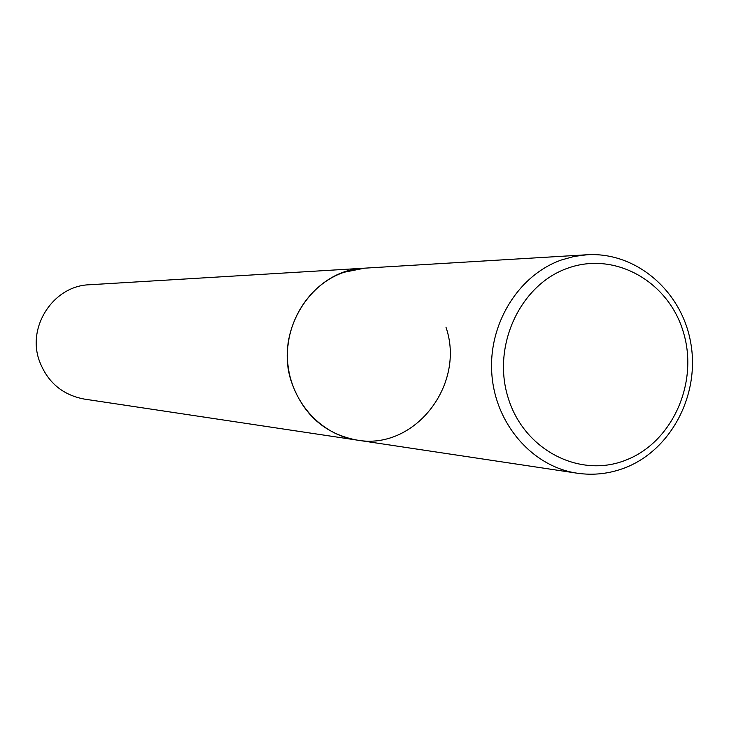 <?xml version="1.0" encoding="UTF-8"?>
<svg xmlns="http://www.w3.org/2000/svg" width="729" height="729" viewBox="0 0 729 729"><rect width="100%" height="100%" fill="white"/><g stroke="black" fill="none" stroke-linecap="round" stroke-linejoin="round"><path stroke-width="1.09" d="M343.942 272.281C308.932 284.228 284.501 322.911 287.682 362.113C290.643 401.324 320.651 434.785 356.873 440.07C325.052 433.974 303.3 414.774 291.627 382.452C273.539 330.62 313.078 269.448 364.536 268.172L343.942 272.281M445.957 327.175C465.904 384.611 414.509 450.823 356.873 440.07L577.186 473.203C593.433 475.554 609.28 473.786 624.717 467.918M356.873 440.07L84.227 399.073C62.275 394.89 47.294 382.078 39.275 360.627C26.827 326.264 53.8 285.732 89.321 284.766L586.918 254.767L574.087 256.453L561.53 259.943C518.328 275.043 487.974 324.332 491.856 374.287C495.465 424.269 532.58 466.706 577.186 473.203M567.827 268.163C520.306 284.529 491.765 345.683 508.086 397.597C523.704 449.766 579.327 478.643 625.628 460.209C672.165 442.521 698.792 383.108 683.465 332.497C668.83 281.649 615.121 251.031 567.827 268.163M625.209 467.726C671.345 449.82 700.086 394.471 690.737 342.812C681.815 291.062 636.08 251.66 586.918 254.767"/></g></svg>
